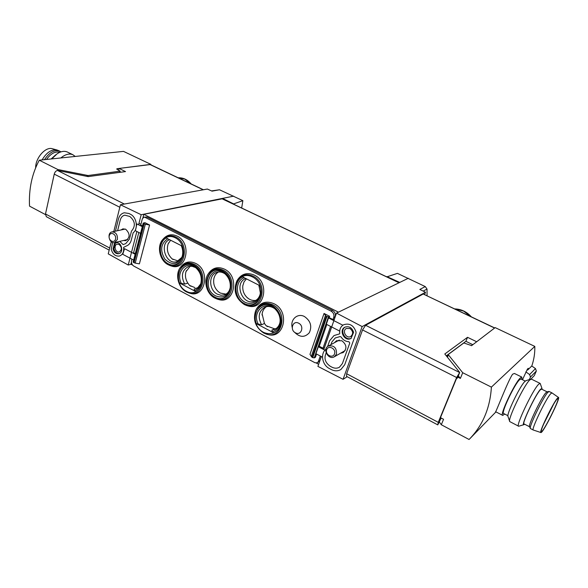<?xml version="1.0" encoding="UTF-8"?>
<svg xmlns="http://www.w3.org/2000/svg" width="588" height="588" viewBox="0 0 588 588"><rect width="100%" height="100%" fill="white"/><g stroke="black" fill="none" stroke-linecap="round" stroke-linejoin="round"><path stroke-width="0.88" d="M241.668 208.02L242.866 200.662L233.245 204.029M242.866 200.662L219.493 189.77L211.526 190.924M386.808 276.882L397.415 273.369L425.256 286.576L427.013 289.053L423.191 291.104M427.057 295.845L427.013 289.053M472.84 344.7L465.894 341.312L467.526 337.314L476.684 341.753L494.581 328.045L423.316 294.074M109.177 250.113L46.32 216.693L45.504 213.966L54.243 174.114C54.846 172.049 55.919 170.821 57.462 170.439L88.163 176.606L125.523 171.586L119.055 168.447L150.322 164.559M118.644 170.123L119.055 168.447M459.72 372.461L456.641 377.511L438.266 422.346L437.788 424.889L440.478 419.362L439.339 420.391L456.384 378.804L457.493 377.886L459.72 372.461L444.8 353.983L467.526 337.314M465.894 341.312L446.299 355.843M437.737 424.859L346.53 376.349L346.663 373.74L362.531 329.941L365.611 325.282L423.044 294.103M347.199 376.71L343.069 379.311L317.91 366.39L321.342 356.548M425.256 286.576L419.825 289.443L425.514 292.251L362.149 326.568L343.069 379.311M425.514 292.251L424.58 294.676M386.911 276.595L399.766 282.416L336.512 313.103L362.149 326.568M408.285 278.286L399.766 282.416M131.05 264.262L128.235 265.026L108.243 253.869L111.257 241.727M323.767 349.603L336.512 313.103M233.664 196.149L222.543 198.384L233.333 203.749M113.793 231.532L120.437 204.756L207.366 189.049L212.04 191.151L219.493 189.77M120.437 204.756L141.194 214.723L138.599 224.792M222.404 198.876L222.543 198.384L141.194 214.723M136.872 231.481L128.235 265.026M132.623 265.107L130.911 264.188L131.44 262.152M142.921 217.744L143.81 214.319L222.132 198.84M316.351 363.068L318.645 364.288M143.81 214.319L338.438 312.169M123.487 240.507L125.722 240.676C130.198 237.537 130.198 233.73 125.722 229.261L122.936 228.857L121.01 229.967M340.511 353.226L343.171 352.579C347.185 348.691 346.766 344.759 341.922 340.768L336.505 340.724L334.565 342.635M440.478 419.362L440.022 418.715M117.394 239.441C117.703 234.641 115.909 232.135 112.014 231.915C106.597 232.833 109.258 244.079 114.535 242.587L117.394 239.441M115.52 239.096C116.74 234.34 110.397 231.04 109.258 235.817C108.052 240.543 114.359 243.873 115.52 239.096M336.468 354.16C336.784 347.802 334.065 345.09 328.317 346.038C322.143 349.066 328.501 360.429 334.329 356.769L336.468 354.16M334.528 353.858C336.365 348.78 328.42 344.641 326.693 349.75C324.87 354.792 332.764 358.952 334.528 353.858M182.089 246.056L166.242 237.986C157.466 242.16 158.782 259.117 168.175 263.762C177.458 268.936 186.837 257.243 182.089 246.056M170.638 240.22L168.117 243.954C166.397 249.76 167.749 254.751 172.174 258.918L178.333 261.05M169.535 239.661C158.856 243.697 166.007 265.335 176.804 261.675L181.883 257.331M259.793 285.628L242.631 276.897C232.973 280.968 234.105 298.483 244.277 303.518C254.317 309.112 264.776 297.3 259.793 285.628M246.475 278.852L244.042 281.843L242.822 285.753C242.396 290.428 243.866 294.397 247.232 297.668C249.907 299.983 252.789 300.88 255.89 300.365M245.857 278.536C233.473 282.703 242.528 306.363 254.494 301.071C257.382 299.851 259.279 297.535 260.175 294.132M264.453 323.481L266.151 325.737L274.647 328.854L271.825 330.147L272.45 331.786L273.641 332.793C283.666 329.133 282.696 311.155 272.119 305.995C261.726 300.387 251.444 312.199 256.39 323.665L261.594 324.738L264.453 323.481L262.182 314.161M256.39 323.665L273.641 332.793M274.647 328.854L276.044 328.618M266.489 306.649C263.769 308.509 262.277 311.295 262.02 314.999M271.825 330.147L274.692 329.39C277.639 327.942 279.44 325.399 280.101 321.776M274.243 308.332C271.149 306.348 268.069 305.944 265.004 307.105C258.683 311.067 257.544 316.939 261.594 324.738M190.196 266.217L185.984 271.627C184.897 275.588 185.507 279.403 187.815 283.078L189.505 285.393L194.863 287.583M187.815 283.078L184.683 284.092L179.59 283.004L195.517 291.435C204.624 287.635 203.448 270.245 193.695 265.497C184.095 260.308 174.871 272.001 179.59 283.004M197.09 288.098L194.143 289.09L194.488 290.523L195.517 291.435M194.143 289.09L197.855 287.591L200.714 283.894M195.51 267.562L192.048 266.283L188.579 266.511C181.979 270.054 180.685 275.919 184.683 284.092M342.855 325.215L328.516 317.932L326.325 324.245L339.673 331.073M334.344 319.313L332.999 319.549L329.177 317.616L328.516 317.932M326.796 324.488L319.247 346.244L318.321 346.744L324.921 350.205M324.348 347.934L323.003 348.214L319.247 346.244M180.986 266.629C184.882 261.844 189.748 260.756 195.591 263.365C211.166 270.561 204.962 299.226 189.409 293.015M256.427 309.067C260.535 302.313 266.386 300.527 273.964 303.709C290.435 311.317 284.033 340.121 267.408 334.351M163.302 238.897C167.117 234.634 171.711 233.701 177.098 236.097C192.768 243.219 186.058 272.523 170.564 265.666M237.589 279.77C241.734 273.721 247.291 272.163 254.259 275.096C270.914 282.666 263.784 312.25 247.166 305.62M208.828 273.03C212.863 267.665 218.06 266.364 224.425 269.128C240.521 276.507 233.877 305.62 217.803 299.211M292.214 327.45C290.016 319.556 297.624 312.706 304.496 316.565C310.604 320.886 312.213 326.274 309.317 332.734C304.738 337.71 299.784 337.519 294.448 332.147M316.557 354.02L315.433 357.254L314.227 357.916L312.066 357.35L309.979 354.358L324.047 313.463L326.244 316.285L328.442 316.873L329.633 316.293L324.047 313.463M329.633 316.293L329.177 317.616M142.48 225.924L140.738 225.035L142.347 218.817L143.876 217.2L145.096 217.384L331.118 311.148C333.506 312.654 334.381 314.749 333.734 317.439L332.999 319.549M149.572 225.013L144.92 222.661L143.207 223.109L145.339 224.212L149.572 225.013L139.393 263.85L135.211 263.115L133.52 262.446L133.351 261.836M320.298 355.997L318.365 361.524L317.344 362.789L314.999 362.745L133.858 266.129C131.925 264.835 131.161 262.961 131.565 260.521L131.918 259.168M330.596 326.436L323.003 348.214M143.876 217.2L146.912 217.009L332.565 310.457C334.947 311.956 335.814 314.051 335.167 316.734L334.278 319.284M331.603 326.95L324.289 347.905M321.283 356.519L319.821 360.709L317.344 362.789M318.321 346.744L315.918 353.682L322.511 357.166M142.289 226.674L136.894 223.925L135.365 230.709L140.547 233.37M133.63 260.072L122.745 254.303L124.575 248.687L135.137 254.251M138.812 232.481L133.572 252.774L135.284 253.678M298.667 323.209C292.846 319.938 289.516 329.986 295.448 332.815C301.24 336.138 304.657 326.046 298.667 323.209M140.929 224.3L139.224 223.425M115.417 231.18L118.438 219.045C119.408 215.568 121.371 213.473 124.325 212.768L128.912 213.481L130.367 214.216C136.761 217.097 138.503 228.842 133.153 232.811L131.278 240.124C130.455 243.079 128.846 245.02 126.449 245.953L123.568 247.408C124.105 251.929 122.708 254.802 119.393 256.045C115.432 256.471 112.712 254.236 111.235 249.341L112.602 242.476M119.798 241.367L123.098 244.579L125.714 243.645L129.419 239.154L131.477 231.106C135.784 226.042 135.225 221.154 129.801 216.458L124.796 215.171C122.532 215.715 121.032 217.325 120.283 219.986L117.607 230.702M116.865 242.601L114.359 243.726L116.02 242.8C121.378 241.256 124.237 252.642 118.769 253.715C115.968 254.001 114.057 252.414 113.05 248.944L114.359 243.726M115.197 243.528L113.896 248.746L113.05 248.944M113.896 248.746C114.792 251.965 116.549 253.575 119.18 253.582M327.597 346.523L329.596 340.805L334.013 335.557L339.519 333.896L339.776 333.381C339.305 329.434 340.599 326.546 343.664 324.73C349.61 322.908 353.733 325.34 356.041 332.014L355.931 333.616L344.722 364.729L340.878 369.529C337.843 371.234 334.616 371.226 331.191 369.514L329.42 368.573C322.195 365.038 320.129 353.653 325.936 349.213M353.601 332.345L351.021 338.416C344.803 342.194 338.328 330.272 344.906 327.171C349.118 325.884 352.014 327.604 353.601 332.345M330.971 344.59L331.889 341.988L335.248 337.975L340.158 336.534L341.106 336.983C343.054 340.004 345.648 341.577 348.904 341.701L349.786 342.988L342.414 363.516L339.423 367.228C337.1 368.522 334.631 368.514 332.007 367.206L330.236 366.265C325.127 362.656 323.767 358.217 326.164 352.94M345.229 327.016C339.291 330.331 345.281 341.363 351.33 338.232M119.107 244.439C122.039 247.357 122.069 249.863 119.195 251.958C115.344 253.105 113.278 244.902 117.233 244.167L119.107 244.439M349.948 328.508C353.226 331.191 353.498 333.844 350.749 336.476C346.317 339.151 341.716 330.676 346.383 328.457L349.948 328.508M218.442 272.031C216.127 273.383 214.62 275.522 213.907 278.447C213.003 283.739 214.532 288.194 218.486 291.824L220.404 293.096L226.005 294.118M224.675 273.633C222.088 272.009 219.486 271.582 216.869 272.369C208.358 274.611 208.762 290.163 217.384 294.176L221 295.264L224.557 294.809C227.108 293.831 228.901 291.905 229.945 289.031M119.923 172.335L120.217 171.145L117.115 169.381L116.924 168.727L150.873 164.361L123.495 151.381L39.278 160.215C31.973 173.732 28.724 189.035 29.525 206.131L45.408 214.569M57.661 170.432L57.859 169.542L39.278 160.215M57.859 169.542L88.075 175.525L120.217 171.145M150.873 164.361L150.851 164.816M75.249 156.437L72.787 154.681C69.186 153.277 65.202 154.365 60.836 157.952M67.848 152.263L67.26 151.976C64.29 150.763 60.961 151.337 57.271 153.681L51.744 158.907M55.823 154.732L51.127 158.966M52.545 148.786L52.185 148.691C45.416 146.603 35.456 157.981 35.655 167.742M58.469 150.565L56.845 149.94C51.377 149.242 46.467 152.564 42.108 159.914M60.939 151.88L59.689 151.16C54.412 149.558 49.341 152.395 44.49 159.664M59.807 152.307C55.257 151.123 50.818 153.505 46.496 159.458M507.936 415.701L503.703 413.533C500.513 413.945 514.309 384.471 519.549 379.73L520.997 379.003M447.233 356.997L448.291 354.476L463.822 342.958L471.635 345.619L495.155 327.604L534.801 346.398C534.999 352.991 534.007 359.503 531.817 365.927L527.671 370.05L528.267 368.294L527.385 369.168L522.482 379.73M534.801 346.398L491.392 387.117C490.127 407.815 482.917 425.028 469.783 438.766L469.07 439.486L441.309 424.749L439.383 422.037M514.434 373.49L512.655 374.166C508.208 380.032 495.39 413.864 495.574 411.688M447.747 355.711L446.777 356.431M459.544 372.888L458.272 375.997M440.449 419.442L441.331 418.112M440.456 417.649L443.55 419.288L441.309 424.749M457.809 377.114L460.375 378.407L462.712 372.726L491.392 387.117M462.712 372.726L448.203 354.579M525.848 371.866L529.619 374.556L535.47 368.588L531.758 365.979M529.619 374.556L530.479 377.055L536.344 371.021L535.47 368.588M531.008 379.04L534.308 375.607L536.344 371.021M530.479 377.055L529.369 379.569M527.671 370.05L527.223 369.83M527.149 369.903L527.539 369.021M460.375 378.407L458.552 376.136M504.68 414.04L502.769 415.393C499.227 415.87 514.537 383.148 520.329 377.937L521.784 377.07L521.99 379.488M509.642 421.28L508.047 416.605C506.003 415.025 519.807 386.162 524.856 381.494L525.995 380.656M518.528 426.16L509.745 421.581C507.348 419.861 523.79 385.522 529.67 380.024L531.361 379.113M523.849 424.69L518.675 426.234C515.125 427.006 532.449 390.344 538.512 384.361L539.997 383.339L540.291 383.736M524.592 424.213L523.989 424.654C519.99 427.263 535.19 394.71 540.563 389.219L541.982 388.447L542.048 389.352M541.555 389.109L540.247 389.925C535.359 394.901 521.299 424.587 524.106 423.963L529.567 426.756C527.598 426.102 541.298 397.547 545.907 392.71L547.024 391.821M553.462 404.515L543.562 424.286M556.829 399.377L557.821 398.51C560.673 397.613 543.062 432.988 541.43 431.438C539.387 431.68 552.588 404.169 556.829 399.377M557.314 398.326L558.446 397.407C560.952 397.326 543.033 433.312 540.945 432.555C538.329 433.606 552.683 403.544 557.314 398.326M533.345 430.034C530.56 430.82 545.635 399.164 550.64 393.776L551.978 392.902M533.235 429.982L530.413 428.534C528.347 427.902 542.93 397.51 547.795 392.38L549.126 391.49M471.003 316.697L463.513 311.037L454.664 308.943M190.637 183.691L184.845 179.105L178.208 177.789C183.177 177.569 187.491 179.619 191.151 183.934M459.64 372.527L365.611 325.282M57.462 170.439L124.355 204.051M149.874 164.486L203.227 189.799M221.742 198.648L399.024 282.777M45.504 213.966L109.691 248.018M54.243 174.114L119.82 207.263M438.266 422.346L346.663 373.74M456.641 377.511L362.531 329.941M472.73 344.641L471.363 345.693M167.734 238.75C160.803 243.572 159.848 250.37 164.883 259.132C171.939 265.658 177.672 264.872 182.082 256.78C183.213 253.119 182.949 249.408 181.288 245.652C182.934 249.444 183.206 253.156 182.082 256.78M244.174 277.676C236.17 280.41 234.987 293.691 242.087 300.13C248.996 306.877 259.903 302.563 260.33 292.692L258.852 285.151M272.45 331.786C277.433 330.089 279.998 326.215 280.145 320.144C279.947 315.969 278.389 312.39 275.471 309.406C265.725 299.079 251.333 311.912 258.338 324.311M194.488 290.523C197.693 289.414 199.832 286.981 200.905 283.232C202.088 277.264 200.471 272.185 196.047 267.996C186.808 259.558 175.158 272.317 181.457 283.622M319.821 360.709L318.365 361.524M335.167 316.734L333.734 317.439M328.442 316.873L314.227 357.916M146.912 217.009L145.096 217.384M332.565 310.457L331.118 311.148M325.399 315.624L311.25 356.659M326.244 316.285L312.066 357.35M326.891 316.609L312.698 357.688M143.612 223.55L133.52 262.446M144.148 223.822L134.042 262.726M145.339 224.212L135.211 263.115M223.161 270.127C216.921 267.43 211.886 268.775 208.049 274.148C203.205 281.424 206.829 294.14 214.863 298.079L216.494 298.807C231.988 305.451 238.757 277.301 223.161 270.127M214.774 297.484C229.812 305.694 238.052 278.727 222.646 270.936C207.432 263.115 199.758 289.788 214.774 297.484M214.877 297.124C229.511 305.106 237.515 278.881 222.536 271.311C207.748 263.696 200.273 289.634 214.877 297.124M253.024 276.117C246.144 273.251 240.742 274.883 236.824 281.005C233.149 290.634 235.619 298.461 244.233 304.488L245.784 305.179C261.829 312.213 269.223 283.519 253.024 276.117M244.167 303.886C259.698 312.287 268.422 284.923 252.502 276.948C236.788 268.944 228.659 296.007 244.167 303.886M175.79 237.023C170.557 234.7 166.117 235.641 162.464 239.853C156.665 246.732 159.914 260.749 168.205 264.725L169.359 265.254C184.242 272.134 190.902 243.91 175.79 237.023M168.08 264.122C182.434 271.891 189.968 245.159 175.275 237.809C160.767 230.415 153.755 256.838 168.08 264.122M272.751 304.782C265.261 301.673 259.587 303.54 255.736 310.376C252.708 319.725 255.361 327.259 263.689 332.984L265.974 333.962C282.071 340.209 288.796 312.228 272.751 304.782M263.63 332.404C269.951 334.94 275.155 333.646 279.234 328.523C283.394 321.114 279.991 309.972 272.237 305.62C256.272 297.344 247.879 324.245 263.63 332.404M194.305 264.328C188.616 261.8 183.912 262.909 180.193 267.65C174.945 274.669 178.384 287.907 186.469 291.891L188.167 292.64C203.132 298.947 209.343 271.303 194.305 264.328M186.359 291.295C200.934 299.321 208.718 272.736 193.797 265.129C179.061 257.485 171.806 283.769 186.359 291.295M215.627 295.86C222.977 298.645 227.813 296.043 230.151 288.054C230.827 282.696 229.254 278.102 225.432 274.28C211.9 261.535 200.082 288.171 215.627 295.86M87.832 176.54L88.075 175.525M119.629 172.38L119.893 171.299M116.806 169.197L116.924 168.727M86.826 176.334L87.024 175.452M447.446 357.261L448.335 355.042M494.714 327.942L423.286 294.059M150.271 164.537L203.441 189.762M221.955 198.671L399.127 282.732M471.348 316.858C466.732 311.714 461.139 309.06 454.568 308.898M125.251 229.048L112.014 231.915M127.714 239.522L114.535 242.587M339.298 340.062L328.317 346.038M345.2 350.544L334.329 356.769M172.174 258.918L173.181 259.573M168.117 243.954L168.653 242.881M247.232 297.668L247.982 298.175M242.822 285.753L243.057 284.886M258.845 285.151L260.33 292.692M266.173 325.752L267.606 326.649M280.145 320.144C279.939 315.976 278.381 312.397 275.471 309.406M189.534 285.415L191.041 286.334M185.984 271.627L186.447 270.561M200.905 283.232C202.066 277.271 200.449 272.193 196.047 267.996M143.2 223.139L133.131 261.983M216.494 298.807L214.848 298.072C206.785 294.14 203.176 281.417 208.049 274.148M245.784 305.179L244.218 304.481C235.59 298.461 233.127 290.641 236.824 281.005M169.359 265.254L168.19 264.718C159.862 260.756 156.621 246.725 162.464 239.853M265.974 333.962L263.667 332.977C255.332 327.259 252.686 319.725 255.736 310.376M188.167 292.64L186.447 291.876C178.333 287.907 174.915 274.662 180.193 267.65M218.486 291.824L219.368 292.383M213.907 278.447L214.26 277.47M230.151 288.054C230.812 282.703 229.239 278.109 225.432 274.28M67.26 151.976L72.787 154.681M52.185 148.691L56.845 149.94M57.955 150.308L59.689 151.16M525.268 381.105L520.872 378.944M495.934 411.894L469.783 438.766M521.784 377.07L514.441 373.468M502.615 415.319L495.559 411.703M525.87 380.701L530.846 379.091M539.997 383.339L531.214 379.04M541.982 388.447L540.203 383.494M558.446 397.407L551.882 392.835M540.85 432.525L533.375 430.041M551.853 392.828L549.023 391.439M529.56 426.741L530.332 428.358M546.913 391.843L548.854 391.461M547.06 391.814L541.452 389.058"/></g></svg>
